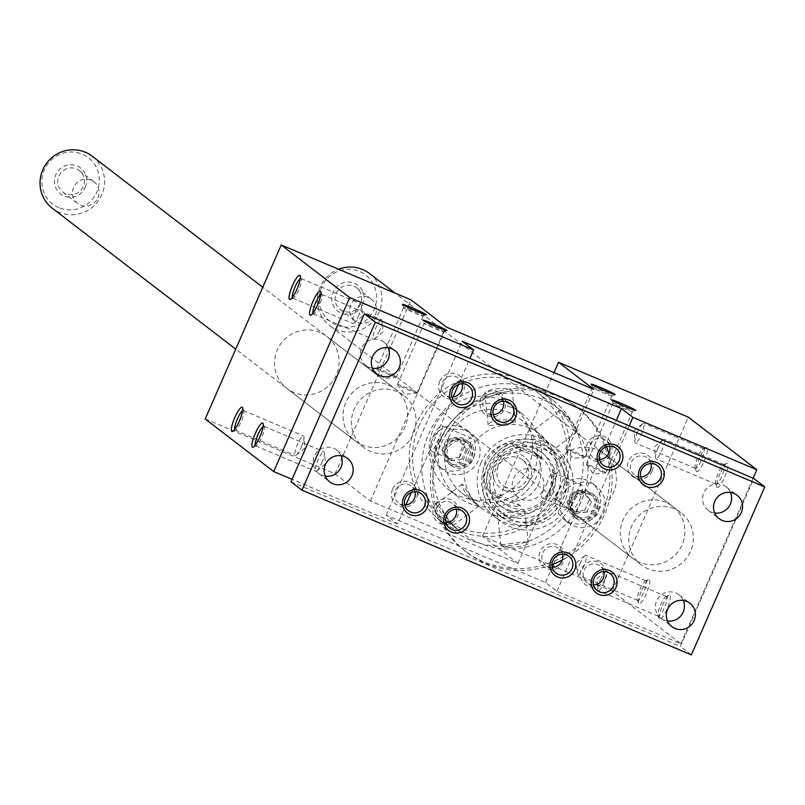 <?xml version="1.0" encoding="UTF-8"?>
<svg xmlns="http://www.w3.org/2000/svg" width="805" height="805" viewBox="0 0 805 805"><rect width="100%" height="100%" fill="white"/><g stroke="black" fill="none" stroke-linecap="round" stroke-linejoin="round"><path stroke-width="0.6" stroke-dasharray="4.03 3.02" d="M522.747 380.252A81.949 79.957 127.5 0 0 420.864 414.978A81.949 79.957 127.5 0 0 440.053 520.231A81.949 79.957 127.5 0 0 553.387 503.95A81.949 79.957 127.5 0 0 539.903 390.254A81.949 79.957 127.5 0 0 522.747 380.252M419.184 425.302A78.679 76.757 127.5 0 0 442.056 517.635A78.679 76.757 127.5 0 0 550.851 501.998A78.679 76.757 127.5 0 0 537.911 392.85A78.679 76.757 127.5 0 0 419.184 425.302M205.225 418.952L335.031 473.853L370.401 501.022L517.917 563.409L482.537 536.231L612.343 591.132L680.809 643.728L556.909 591.323L545.498 582.558L386.189 515.19L397.6 523.954L405.881 504.987M411.355 492.479L453.064 397.006M458.528 384.488L469.909 358.436M386.189 515.19L462.201 341.209M301.231 447.147A10.626 2.264 -67.1 0 0 303.998 436.994A10.626 2.264 -67.1 0 0 303.525 435.938A10.626 2.264 -67.1 0 0 297.297 444.843A10.626 2.264 -67.1 0 0 295.244 455.509A10.626 2.264 -67.1 0 0 296.331 455.127A10.626 2.264 -67.1 0 0 301.231 447.147M242.627 410.691A10.626 2.264 112.9 0 1 243.422 410.52A10.626 2.264 112.9 0 1 243.784 410.952A10.626 2.264 112.9 0 1 241.138 421.729A10.626 2.264 112.9 0 1 235.704 430.051A10.626 2.264 112.9 0 1 235.151 430.101A10.626 2.264 112.9 0 1 235.04 430.031A10.626 2.264 112.9 0 1 234.718 429.407M433.332 436.169C436.984 429.065 439.933 425.603 442.176 425.785C443.203 427.234 441.844 431.913 438.121 439.852C435.123 447.228 432.899 450.991 431.45 451.152C429.779 449.442 430.403 444.451 433.332 436.169M439.721 441.08A78.679 76.757 127.5 0 0 462.593 533.413A78.679 76.757 127.5 0 0 571.399 517.776A78.679 76.757 127.5 0 0 558.449 408.628A78.679 76.757 127.5 0 0 439.721 441.08M579.731 499.734C582.649 491.463 583.273 486.472 581.602 484.761C580.163 484.912 577.94 488.685 574.941 496.061C571.208 503.99 569.86 508.669 570.876 510.118C573.12 510.31 576.068 506.848 579.731 499.734M495.971 388.795C505.429 388.272 510.833 388.795 512.181 390.355C513.127 391.099 484.177 395.446 484.791 393.243C485.153 391.572 488.877 390.093 495.971 388.795M566.77 418.741L576.551 432.255C579.55 431.078 560.552 408.769 559.938 410.298L566.77 418.741M512.292 543.425C505.148 544.16 501.344 544.874 500.881 545.559C500.388 548.95 529.599 547.138 528.261 542.661C526.973 541.604 521.66 541.856 512.292 543.425M441.492 513.489C437.699 507.854 436.038 504.584 436.511 503.648C436.562 502.551 452.843 526.893 453.114 525.605C451.716 525.031 447.842 520.996 441.492 513.489M388.392 385.011A32.784 31.979 -52.5 0 1 395.265 389.016A32.784 31.979 -52.5 0 1 400.649 434.489A32.784 31.979 -52.5 0 1 355.317 441.009A32.784 31.979 -52.5 0 1 347.649 398.908A32.784 31.979 -52.5 0 1 388.392 385.011M397.6 523.954L292.064 479.317M319.927 332.415A32.784 31.979 127.5 0 0 279.174 346.311A32.784 31.979 127.5 0 0 286.852 388.413A32.784 31.979 127.5 0 0 332.183 381.892A32.784 31.979 127.5 0 0 326.79 336.42A32.784 31.979 127.5 0 0 319.927 332.415M535.295 389.892A81.949 79.957 -52.5 0 1 552.461 399.894A81.949 79.957 -52.5 0 1 565.945 513.59A81.949 79.957 -52.5 0 1 452.611 529.881A81.949 79.957 -52.5 0 1 433.422 424.627A81.949 79.957 -52.5 0 1 535.295 389.892M510.954 407.25A52.446 51.168 127.5 0 0 442.78 435.284A52.446 51.168 127.5 0 0 458.035 496.836A52.446 51.168 127.5 0 0 530.565 486.411A52.446 51.168 127.5 0 0 521.932 413.649A52.446 51.168 127.5 0 0 510.954 407.25M501.817 400.236A52.446 51.168 127.5 0 0 436.622 422.464A52.446 51.168 127.5 0 0 448.898 489.822A52.446 51.168 127.5 0 0 521.429 479.398A52.446 51.168 127.5 0 0 512.805 406.636A52.446 51.168 127.5 0 0 501.817 400.236M592.601 387.628A10.626 0.574 -156.4 0 1 592.43 387.457A10.626 0.574 -156.4 0 1 592.43 387.416A10.626 0.574 -156.4 0 1 600.319 390.254A10.626 0.574 -156.4 0 1 611.901 395.929A10.626 0.574 -156.4 0 1 611.881 395.949A10.626 0.574 -156.4 0 1 602.714 392.538A10.626 0.574 -156.4 0 1 592.601 387.628M565.905 448.737A10.626 0.574 23.6 0 0 575.827 453.557A10.626 0.574 23.6 0 0 585.144 457.059A10.626 0.574 23.6 0 0 585.215 457.029A10.626 0.574 23.6 0 0 575.706 452.249A10.626 0.574 23.6 0 0 565.734 448.526A10.626 0.574 23.6 0 0 565.754 448.586A10.626 0.574 23.6 0 0 565.905 448.737M613.148 403.406A10.626 0.574 -156.4 0 1 612.967 403.235A10.626 0.574 -156.4 0 1 612.967 403.204A10.626 0.574 -156.4 0 1 620.856 406.032A10.626 0.574 -156.4 0 1 632.448 411.707A10.626 0.574 -156.4 0 1 632.418 411.727A10.626 0.574 -156.4 0 1 623.261 408.316A10.626 0.574 -156.4 0 1 613.148 403.406M586.453 464.515A10.626 0.574 23.6 0 0 596.374 469.335A10.626 0.574 23.6 0 0 605.692 472.837A10.626 0.574 23.6 0 0 605.752 472.807A10.626 0.574 23.6 0 0 596.243 468.027A10.626 0.574 23.6 0 0 586.271 464.304A10.626 0.574 23.6 0 0 586.292 464.374A10.626 0.574 23.6 0 0 586.453 464.515M411.506 310.408A10.626 0.574 23.6 0 0 403.617 307.57A10.626 0.574 23.6 0 0 403.617 307.601A10.626 0.574 23.6 0 0 413.126 312.35A10.626 0.574 23.6 0 0 423.068 316.103A10.626 0.574 23.6 0 0 423.098 316.083A10.626 0.574 23.6 0 0 422.917 315.872A10.626 0.574 23.6 0 0 411.506 310.408M396.231 376.971A10.626 0.574 -156.4 0 1 396.402 377.183A10.626 0.574 -156.4 0 1 396.342 377.213A10.626 0.574 -156.4 0 1 386.43 373.45A10.626 0.574 -156.4 0 1 376.941 368.74A10.626 0.574 -156.4 0 1 376.921 368.67A10.626 0.574 -156.4 0 1 385.847 371.95A10.626 0.574 -156.4 0 1 396.231 376.971M432.054 326.186A10.626 0.574 23.6 0 0 424.165 323.348A10.626 0.574 23.6 0 0 424.165 323.379A10.626 0.574 23.6 0 0 433.674 328.128A10.626 0.574 23.6 0 0 443.615 331.881A10.626 0.574 23.6 0 0 443.636 331.861A10.626 0.574 23.6 0 0 443.464 331.65A10.626 0.574 23.6 0 0 432.054 326.186M416.769 392.749A10.626 0.574 -156.4 0 1 416.94 392.961A10.626 0.574 -156.4 0 1 416.879 392.991A10.626 0.574 -156.4 0 1 406.978 389.228A10.626 0.574 -156.4 0 1 397.489 384.518A10.626 0.574 -156.4 0 1 397.469 384.448A10.626 0.574 -156.4 0 1 406.394 387.728A10.626 0.574 -156.4 0 1 416.769 392.749M545.498 582.558L552.21 567.193M553.578 564.053L616.358 420.371M556.909 591.323L629.218 425.815M665.705 502.3A32.784 31.979 127.5 0 0 624.962 516.186A32.784 31.979 127.5 0 0 632.629 558.288A32.784 31.979 127.5 0 0 677.971 551.777A32.784 31.979 127.5 0 0 672.577 506.295A32.784 31.979 127.5 0 0 665.705 502.3M680.809 643.728L753.128 478.21M641.887 589.793A13.111 2.787 112.9 0 1 648.599 579.519A13.111 2.787 112.9 0 1 646.737 592.631A13.111 2.787 112.9 0 1 638.627 603.096A13.111 2.787 112.9 0 1 641.887 589.793M662.424 605.571A13.111 2.787 112.9 0 1 669.136 595.298A13.111 2.787 112.9 0 1 667.285 608.409A13.111 2.787 112.9 0 1 659.164 618.874A13.111 2.787 112.9 0 1 662.424 605.571M699.545 457.814A13.111 2.787 -67.1 0 0 696.285 471.116A13.111 2.787 -67.1 0 0 704.395 460.651A13.111 2.787 -67.1 0 0 706.257 447.54A13.111 2.787 -67.1 0 0 699.545 457.814M720.093 473.592A13.111 2.787 -67.1 0 0 716.832 486.894A13.111 2.787 -67.1 0 0 724.943 476.429A13.111 2.787 -67.1 0 0 726.794 463.318A13.111 2.787 -67.1 0 0 720.093 473.592M612.343 591.132L688.345 417.161M597.24 449.703A32.784 31.979 -52.5 0 1 604.102 453.698A32.784 31.979 -52.5 0 1 609.496 499.181A32.784 31.979 -52.5 0 1 564.164 505.691A32.784 31.979 -52.5 0 1 556.486 463.589A32.784 31.979 -52.5 0 1 597.24 449.703M482.537 536.231L554.041 372.564M517.917 563.409L593.919 389.439M370.401 501.022L446.413 327.051M335.031 473.853L411.033 299.873M529.358 427.898A47.123 45.976 127.5 0 0 470.784 447.872A47.123 45.976 127.5 0 0 481.813 508.398A47.123 45.976 127.5 0 0 546.987 499.03A47.123 45.976 127.5 0 0 539.229 433.643A47.123 45.976 127.5 0 0 529.358 427.898M546.545 484.047C549.332 476.58 551.304 472.706 552.461 472.424C557.935 473.823 547.219 501.052 541.735 497.792C540.94 496.454 542.54 491.875 546.545 484.047M499.241 419.797C492.167 421.287 488.474 423.038 488.152 425.05C487.488 426.831 516.367 421.609 515.542 422.162C514.174 420.421 508.74 419.636 499.241 419.797M541.654 437.739L534.188 429.779L536.13 431.269C545.609 439.289 550.489 446.111 550.791 451.736L541.654 437.739M466.518 451.857C470.512 444.038 472.122 439.45 471.328 438.111C468.792 437.809 465.592 441.17 461.718 448.174C459.071 456.566 458.699 461.668 460.601 463.479C461.758 463.207 463.73 459.333 466.518 451.857M509.022 512.423C518.34 510.491 523.632 509.968 524.9 510.853C526.4 516.619 497.067 517.565 497.52 513.741L509.022 512.423M466.608 494.491L478.713 506.013C475.503 506.154 462.362 482.99 462.261 484.167C461.496 485.314 462.945 488.756 466.608 494.491M448.496 438.021A47.123 45.976 -52.5 0 1 519.617 418.58A47.123 45.976 -52.5 0 1 530.656 479.106A47.123 45.976 -52.5 0 1 472.072 499.08A47.123 45.976 -52.5 0 1 462.201 493.324A47.123 45.976 -52.5 0 1 448.496 438.021M263.175 426.479A10.626 2.264 112.9 0 1 263.97 426.298A10.626 2.264 112.9 0 1 264.322 426.731A10.626 2.264 112.9 0 1 261.675 437.507A10.626 2.264 112.9 0 1 256.242 445.839A10.626 2.264 112.9 0 1 255.688 445.879A10.626 2.264 112.9 0 1 255.577 445.819A10.626 2.264 112.9 0 1 255.255 445.185M321.769 462.925A10.626 2.264 -67.1 0 0 324.546 452.772A10.626 2.264 -67.1 0 0 324.063 451.716A10.626 2.264 -67.1 0 0 317.844 460.621A10.626 2.264 -67.1 0 0 315.781 471.297A10.626 2.264 -67.1 0 0 316.878 470.905A10.626 2.264 -67.1 0 0 321.769 462.925M292.376 297.427A10.626 2.264 -67.1 0 0 292.809 298.122A10.626 2.264 -67.1 0 0 293.362 298.071A10.626 2.264 -67.1 0 0 298.796 289.75A10.626 2.264 -67.1 0 0 301.442 278.963A10.626 2.264 -67.1 0 0 301.201 278.6A10.626 2.264 -67.1 0 0 301.09 278.54A10.626 2.264 -67.1 0 0 300.295 278.711M358.889 315.168A10.626 2.264 112.9 0 1 353.999 323.147A10.626 2.264 112.9 0 1 352.902 323.529A10.626 2.264 112.9 0 1 354.965 312.863A10.626 2.264 112.9 0 1 361.183 303.958A10.626 2.264 112.9 0 1 361.666 305.015A10.626 2.264 112.9 0 1 358.889 315.168M312.924 313.205A10.626 2.264 -67.1 0 0 313.346 313.9A10.626 2.264 -67.1 0 0 313.9 313.849A10.626 2.264 -67.1 0 0 319.344 305.528A10.626 2.264 -67.1 0 0 321.98 294.751A10.626 2.264 -67.1 0 0 321.738 294.378A10.626 2.264 -67.1 0 0 321.628 294.318A10.626 2.264 -67.1 0 0 320.833 294.489M379.437 330.946A10.626 2.264 112.9 0 1 374.536 338.925A10.626 2.264 112.9 0 1 373.45 339.308A10.626 2.264 112.9 0 1 375.502 328.641A10.626 2.264 112.9 0 1 381.721 319.736A10.626 2.264 112.9 0 1 382.204 320.793A10.626 2.264 112.9 0 1 379.437 330.946M646.184 580.878A10.626 2.264 -67.1 0 0 646.073 580.808A10.626 2.264 -67.1 0 0 645.519 580.848A10.626 2.264 -67.1 0 0 640.086 589.18A10.626 2.264 -67.1 0 0 637.439 599.956A10.626 2.264 -67.1 0 0 637.791 600.389A10.626 2.264 -67.1 0 0 643.899 591.745A10.626 2.264 -67.1 0 0 646.184 580.878M579.992 563.762A10.626 2.264 112.9 0 1 584.883 555.782A10.626 2.264 112.9 0 1 585.98 555.39A10.626 2.264 112.9 0 1 583.917 566.066A10.626 2.264 112.9 0 1 577.698 574.971A10.626 2.264 112.9 0 1 577.215 573.915A10.626 2.264 112.9 0 1 579.992 563.762M666.721 596.656A10.626 2.264 -67.1 0 0 666.61 596.586A10.626 2.264 -67.1 0 0 666.057 596.636A10.626 2.264 -67.1 0 0 660.623 604.958A10.626 2.264 -67.1 0 0 657.977 615.734A10.626 2.264 -67.1 0 0 658.339 616.167A10.626 2.264 -67.1 0 0 664.437 607.523A10.626 2.264 -67.1 0 0 666.721 596.656M600.53 579.54A10.626 2.264 112.9 0 1 605.43 571.56A10.626 2.264 112.9 0 1 606.517 571.178A10.626 2.264 112.9 0 1 604.464 581.844A10.626 2.264 112.9 0 1 598.236 590.749A10.626 2.264 112.9 0 1 597.763 589.693A10.626 2.264 112.9 0 1 600.53 579.54M695.349 468.339A10.626 2.264 112.9 0 1 695.097 467.977A10.626 2.264 112.9 0 1 697.744 457.2A10.626 2.264 112.9 0 1 703.178 448.868A10.626 2.264 112.9 0 1 703.731 448.828A10.626 2.264 112.9 0 1 701.678 459.494A10.626 2.264 112.9 0 1 695.46 468.409A10.626 2.264 112.9 0 1 695.349 468.339M637.651 431.782A10.626 2.264 -67.1 0 0 634.883 441.935A10.626 2.264 -67.1 0 0 635.356 442.992A10.626 2.264 -67.1 0 0 641.585 434.086A10.626 2.264 -67.1 0 0 643.638 423.41A10.626 2.264 -67.1 0 0 642.551 423.802A10.626 2.264 -67.1 0 0 637.651 431.782M715.887 484.117A10.626 2.264 112.9 0 1 715.645 483.755A10.626 2.264 112.9 0 1 718.281 472.978A10.626 2.264 112.9 0 1 723.725 464.646A10.626 2.264 112.9 0 1 724.279 464.606A10.626 2.264 112.9 0 1 722.216 475.272A10.626 2.264 112.9 0 1 715.997 484.187A10.626 2.264 112.9 0 1 715.887 484.117M658.188 447.56A10.626 2.264 -67.1 0 0 655.421 457.713A10.626 2.264 -67.1 0 0 655.904 458.77A10.626 2.264 -67.1 0 0 662.123 449.864A10.626 2.264 -67.1 0 0 664.185 439.188A10.626 2.264 -67.1 0 0 663.089 439.58A10.626 2.264 -67.1 0 0 658.188 447.56M674.157 508.78A32.784 31.979 127.5 0 0 633.404 522.676A32.784 31.979 127.5 0 0 641.082 564.778A32.784 31.979 127.5 0 0 647.945 568.773A32.784 31.979 127.5 0 0 688.698 554.887A32.784 31.979 127.5 0 0 681.02 512.785A32.784 31.979 127.5 0 0 674.157 508.78M290.987 481.782L680.406 646.475L753.792 478.492M683.274 600.439A14.752 14.389 127.5 0 0 656.639 600.882A14.752 14.389 127.5 0 0 667.506 620.967M325.29 476.238A14.752 14.389 -52.5 0 1 316.285 452.994A14.752 14.389 -52.5 0 1 341.058 455.711M714.679 512.986A14.752 14.389 -52.5 0 1 703.812 492.891A14.752 14.389 -52.5 0 1 730.447 492.459M388.231 347.73A14.752 14.389 127.5 0 0 363.458 345.013A14.752 14.389 127.5 0 0 372.463 368.247M392.599 489.219A13.111 12.789 127.5 0 0 405.76 507.09A13.111 12.789 127.5 0 0 414.837 486.311A13.111 12.789 127.5 0 0 392.599 489.219M605.008 579.047A13.111 12.789 -52.5 0 1 582.77 581.955A13.111 12.789 -52.5 0 1 591.846 561.165A13.111 12.789 -52.5 0 1 605.008 579.047M439.772 381.228A13.111 12.789 -52.5 0 1 462.02 378.32A13.111 12.789 -52.5 0 1 452.933 399.109A13.111 12.789 -52.5 0 1 439.772 381.228M652.181 471.066A13.111 12.789 127.5 0 0 639.029 453.185A13.111 12.789 127.5 0 0 629.943 473.964A13.111 12.789 127.5 0 0 652.181 471.066M396.845 391.502A32.784 31.979 127.5 0 0 356.092 405.398A32.784 31.979 127.5 0 0 363.769 447.489A32.784 31.979 127.5 0 0 370.632 451.494A32.784 31.979 127.5 0 0 411.385 437.598A32.784 31.979 127.5 0 0 403.708 395.497A32.784 31.979 127.5 0 0 396.845 391.502M608.781 453.607A91.136 88.912 -52.5 0 1 609.445 456.113A91.136 88.912 -52.5 0 1 564.567 558.821A13.111 12.789 -52.5 0 1 544.2 567.193A91.136 88.912 -52.5 0 1 466.88 552.411A91.136 88.912 -52.5 0 1 443.183 524.478A91.136 88.912 -52.5 0 1 435.344 504.172A91.136 88.912 -52.5 0 1 437.256 453.618A91.136 88.912 -52.5 0 1 480.213 401.454A13.111 12.789 -52.5 0 1 500.589 393.082A91.136 88.912 -52.5 0 1 577.91 407.863A91.136 88.912 -52.5 0 1 601.607 435.807A91.136 88.912 -52.5 0 1 606.527 446.695M609.445 456.113A13.111 12.789 127.5 0 0 601.607 435.807A13.111 12.789 127.5 0 0 592.983 460.198A13.111 12.789 127.5 0 0 609.445 456.113M435.344 504.172A13.111 12.789 127.5 0 0 443.183 524.478A13.111 12.789 127.5 0 0 451.796 500.076A13.111 12.789 127.5 0 0 435.344 504.172M584.672 510.269L589.21 499.875L582.629 490.939L571.51 492.388L566.972 502.783L573.552 511.718L584.672 510.269L586.946 512.02L575.827 513.469L569.246 504.534L573.794 494.139L584.913 492.69L591.494 501.626L586.946 512.02M589.21 499.875L591.494 501.626M573.552 511.718L575.827 513.469M559.757 396.432A91.136 88.912 -52.5 0 1 575.625 406.112A91.136 88.912 -52.5 0 1 605.239 504.906A22.943 22.389 -52.5 0 1 603.307 513.57A22.943 22.389 -52.5 0 1 598.246 520.915A22.943 22.389 -52.5 0 1 568.672 523.029A22.943 22.389 -52.5 0 1 564.899 491.201A22.943 22.389 -52.5 0 1 596.636 486.643A22.943 22.389 -52.5 0 1 605.239 504.906A91.136 88.912 -52.5 0 1 598.246 520.915A91.136 88.912 -52.5 0 1 464.596 550.66A91.136 88.912 -52.5 0 1 434.982 451.867A22.943 22.389 -52.5 0 1 441.965 435.857A22.943 22.389 -52.5 0 1 471.549 433.734A22.943 22.389 -52.5 0 1 478.22 460.671A22.943 22.389 -52.5 0 1 443.585 470.13A22.943 22.389 -52.5 0 1 434.982 451.867A91.136 88.912 -52.5 0 1 441.965 435.857A91.136 88.912 -52.5 0 1 553.266 393.695M459.585 457.371L464.123 446.976L457.542 438.041L446.423 439.49L441.885 449.884L448.466 458.82L459.585 457.371L461.869 459.122L450.74 460.571L444.169 451.635L448.707 441.241L459.826 439.792L466.407 448.727L461.869 459.122M464.123 446.976L466.407 448.727M473.652 457.16A22.943 22.389 127.5 0 0 466.981 430.232A22.943 22.389 127.5 0 0 435.243 434.791A22.943 22.389 127.5 0 0 439.027 466.628A22.943 22.389 127.5 0 0 473.652 457.16M510.601 507.13A29.503 28.789 -52.5 0 1 504.423 503.538A29.503 28.789 -52.5 0 1 499.563 462.603A29.503 28.789 -52.5 0 1 540.366 456.737A29.503 28.789 -52.5 0 1 550.207 487.9A29.503 28.789 -52.5 0 1 524.759 509.213A29.503 28.789 -52.5 0 1 510.601 507.13M508.891 511.034A33.77 32.945 -52.5 0 1 501.827 506.919A33.77 32.945 -52.5 0 1 493.918 463.549A33.77 32.945 -52.5 0 1 535.889 449.24A33.77 32.945 -52.5 0 1 542.962 453.366A33.77 32.945 -52.5 0 1 550.872 496.725A33.77 32.945 -52.5 0 1 508.891 511.034M598.739 510.058A22.943 22.389 127.5 0 0 592.067 483.131A22.943 22.389 127.5 0 0 560.33 487.689A22.943 22.389 127.5 0 0 564.114 519.527A22.943 22.389 127.5 0 0 598.739 510.058M582.629 490.939L584.913 492.69M571.51 492.388L573.794 494.139M566.972 502.783L569.246 504.534M534.54 469.768A16.12 15.728 127.5 0 0 518.279 497.309A16.12 15.728 127.5 0 0 541.695 492.439A16.12 15.728 127.5 0 0 534.54 469.768M551.968 564.677A91.136 88.912 -52.5 0 1 544.2 567.193A13.111 12.789 -52.5 0 1 556.265 544.25A13.111 12.789 -52.5 0 1 564.567 558.821A91.136 88.912 -52.5 0 1 562.242 560.079M342.98 311.022A13.554 13.222 -52.5 0 1 337.919 290.565A13.554 13.222 -52.5 0 1 360.6 303.777A13.554 13.222 -52.5 0 1 342.98 311.022M362.653 304.471A16.392 15.989 127.5 0 0 346.21 282.132A16.392 15.989 127.5 0 0 334.86 308.104A16.392 15.989 127.5 0 0 362.653 304.471M480.213 401.454A91.136 88.912 -52.5 0 1 500.589 393.082A13.111 12.789 -52.5 0 1 488.524 416.024A13.111 12.789 -52.5 0 1 480.213 401.454M533.604 447.489A33.77 32.945 127.5 0 0 491.634 461.798A33.77 32.945 127.5 0 0 499.543 505.158A33.77 32.945 127.5 0 0 546.233 498.456A33.77 32.945 127.5 0 0 540.678 451.605A33.77 32.945 127.5 0 0 533.604 447.489M552.27 567.455A10.626 10.364 -52.5 0 1 544.12 550.6A10.626 10.364 -52.5 0 1 562.494 554.142M493.244 414.555A10.626 10.364 -52.5 0 1 483.05 402.208A10.626 10.364 -52.5 0 1 503.467 401.242M446.071 522.536A10.626 10.364 -52.5 0 1 437.739 505.922A10.626 10.364 -52.5 0 1 456.294 509.223M451.937 397.086A10.626 10.364 -52.5 0 1 442.448 382.506A10.626 10.364 -52.5 0 1 462.171 383.774M640.75 476.932A10.626 10.364 -52.5 0 1 632.599 460.088A10.626 10.364 -52.5 0 1 650.973 463.62M404.764 505.067A10.626 10.364 -52.5 0 1 395.265 490.497A10.626 10.364 -52.5 0 1 414.988 491.754M593.577 584.923A10.626 10.364 -52.5 0 1 585.416 568.068A10.626 10.364 -52.5 0 1 603.8 571.61M599.453 459.464A10.626 10.364 -52.5 0 1 591.293 442.619A10.626 10.364 -52.5 0 1 609.677 446.161M520.765 506.144L495.327 495.387A29.503 28.789 127.5 0 0 500.428 500.469A29.503 28.789 127.5 0 0 520.765 506.144L514.486 501.324L489.048 490.567A29.503 28.789 -52.5 0 1 485.566 461.024A29.503 28.789 -52.5 0 1 509.756 443.173L535.194 453.929A29.503 28.789 -52.5 0 1 538.676 483.473A29.503 28.789 -52.5 0 1 514.486 501.324M495.327 495.387L489.048 490.567M504.262 490.245A19.672 19.189 127.5 0 0 531.381 469.738A19.672 19.189 127.5 0 0 500.72 456.767A19.672 19.189 127.5 0 0 504.262 490.245M535.194 453.929L541.473 458.749L516.035 447.993L509.756 443.173M541.473 458.749A29.503 28.789 127.5 0 0 536.371 453.668A29.503 28.789 127.5 0 0 516.035 447.993M375.291 315.057A13.554 13.222 127.5 0 0 352.61 301.845A13.554 13.222 127.5 0 0 354.834 320.652A13.554 13.222 127.5 0 0 375.291 315.057M369.586 273.559A32.784 31.979 -52.5 0 1 377.263 315.661A32.784 31.979 -52.5 0 1 336.51 329.547A32.784 31.979 -52.5 0 1 329.648 325.552A32.784 31.979 -52.5 0 1 317.754 295.133A32.784 31.979 -52.5 0 1 338.664 269.262M336.228 324.958A29.201 28.487 -52.5 0 1 330.986 275.25A29.201 28.487 -52.5 0 1 376.499 294.499A29.201 28.487 -52.5 0 1 336.228 324.958M65.668 193.733A13.554 13.222 -52.5 0 1 60.606 173.286A13.554 13.222 -52.5 0 1 83.287 186.498A13.554 13.222 -52.5 0 1 65.668 193.733M85.34 187.193A16.392 15.989 127.5 0 0 68.888 164.844A16.392 15.989 127.5 0 0 57.547 190.825A16.392 15.989 127.5 0 0 85.34 187.193M97.979 197.778A13.554 13.222 127.5 0 0 75.298 184.566A13.554 13.222 127.5 0 0 77.522 203.363A13.554 13.222 127.5 0 0 97.979 197.778M92.273 156.271A32.784 31.979 -52.5 0 1 99.951 198.372A32.784 31.979 -52.5 0 1 59.198 212.268A32.784 31.979 -52.5 0 1 52.335 208.264M58.916 207.68A29.201 28.487 -52.5 0 1 53.673 157.971A29.201 28.487 -52.5 0 1 99.186 177.221A29.201 28.487 -52.5 0 1 58.916 207.68M691.364 654.888L680.406 646.475M506.295 487.478A16.12 15.728 -52.5 0 1 500.267 463.137A16.12 15.728 -52.5 0 1 522.556 459.937A16.12 15.728 -52.5 0 1 506.295 487.478M457.542 438.041L459.826 439.792M446.423 439.49L448.707 441.241M441.885 449.884L444.169 451.635M448.466 458.82L450.74 460.571M570.856 499.845A13.111 12.789 127.5 0 0 592.802 512.624A13.111 12.789 127.5 0 0 590.639 494.441A13.111 12.789 127.5 0 0 570.856 499.845M590.176 494.592A13.111 12.789 127.5 0 0 576.944 516.991A13.111 12.789 127.5 0 0 595.076 514.385A13.111 12.789 127.5 0 0 590.176 494.592M588.546 491.342A14.752 14.389 127.5 0 0 573.663 516.538A14.752 14.389 127.5 0 0 594.07 513.6A14.752 14.389 127.5 0 0 588.546 491.342M590.83 493.093A14.752 14.389 127.5 0 0 575.947 518.289A14.752 14.389 127.5 0 0 596.344 515.351A14.752 14.389 127.5 0 0 590.83 493.093M445.769 446.946A13.111 12.789 127.5 0 0 467.715 459.725A13.111 12.789 127.5 0 0 465.552 441.532A13.111 12.789 127.5 0 0 445.769 446.946M465.089 441.693A13.111 12.789 127.5 0 0 451.857 464.083A13.111 12.789 127.5 0 0 469.989 461.476A13.111 12.789 127.5 0 0 465.089 441.693M463.459 438.433A14.752 14.389 127.5 0 0 448.576 463.63A14.752 14.389 127.5 0 0 468.983 460.702A14.752 14.389 127.5 0 0 463.459 438.433M465.743 440.194A14.752 14.389 127.5 0 0 450.86 465.391A14.752 14.389 127.5 0 0 471.267 462.452A14.752 14.389 127.5 0 0 465.743 440.194M506.929 515.532A38.68 37.734 -52.5 0 1 499.975 449.693A38.68 37.734 -52.5 0 1 560.27 475.192A38.68 37.734 -52.5 0 1 506.929 515.532M481.088 462.674A45.895 44.778 127.5 0 0 494.431 516.538A45.895 44.778 127.5 0 0 557.895 507.412A45.895 44.778 127.5 0 0 550.348 443.746A45.895 44.778 127.5 0 0 481.088 462.674M512.634 519.919A38.68 37.734 -52.5 0 1 505.681 454.07A38.68 37.734 -52.5 0 1 565.975 479.569A38.68 37.734 -52.5 0 1 512.634 519.919M486.794 467.051A45.895 44.778 -52.5 0 1 556.054 448.123A45.895 44.778 -52.5 0 1 563.611 511.799A45.895 44.778 -52.5 0 1 500.136 520.915A45.895 44.778 -52.5 0 1 486.794 467.051M510.752 522.475A41.961 40.934 -52.5 0 1 501.968 517.363A41.961 40.934 -52.5 0 1 495.065 459.142A41.961 40.934 -52.5 0 1 553.085 450.81A41.961 40.934 -52.5 0 1 562.916 504.695A41.961 40.934 -52.5 0 1 510.752 522.475M506.184 518.973A41.961 40.934 -52.5 0 1 497.399 513.852A41.961 40.934 -52.5 0 1 490.497 455.64A41.961 40.934 -52.5 0 1 548.527 447.298A41.961 40.934 -52.5 0 1 558.348 501.193A41.961 40.934 -52.5 0 1 506.184 518.973M296.331 455.127L304.904 448.063L303.998 436.994M243.784 410.952L242.597 407.813M235.704 430.051L232.625 431.389M235.151 430.101L295.244 455.509M243.422 410.52L303.525 435.938M442.056 517.635L462.593 533.413M537.911 392.85L558.449 408.628M395.265 389.016L326.79 336.42M355.317 441.009L286.852 388.413M552.461 399.894L539.903 390.254M452.611 529.881L440.053 520.231M521.932 413.649L512.805 406.636M458.035 496.836L448.898 489.822M611.881 395.949L615.141 394.681M592.43 387.457L591.142 384.196M565.754 448.586L573.019 458.387L585.144 457.059M592.43 387.416L565.734 448.526M611.901 395.929L585.215 457.029M605.752 472.807L632.448 411.707L635.688 410.459M612.967 403.235L611.689 399.974M586.292 464.374L593.557 474.175L605.692 472.837M612.967 403.204L586.271 464.304M423.068 316.103L426.338 314.825M403.617 307.601L402.339 304.34M376.941 368.74L384.206 378.541L396.342 377.213M403.617 307.57L376.921 368.67M423.098 316.083L396.402 377.183M443.615 331.881L446.876 330.603M397.469 384.448L424.165 323.348L422.877 320.118M397.489 384.518L404.754 394.319L416.879 392.991M443.636 331.861L416.94 392.961M462.201 493.324L476.932 504.644M478.713 506.013L481.813 508.398M519.617 418.58L534.349 429.9M536.13 431.269L539.229 433.643M541.735 497.792L570.876 510.118M552.461 472.424L581.602 484.751M515.542 422.162L512.181 390.355M488.152 425.05L484.791 393.243M431.45 451.152L460.601 463.479M442.176 425.785L471.328 438.111M550.791 451.736L576.551 432.255M534.188 429.779L559.938 410.298M528.261 542.661L524.9 510.853M500.881 545.559L497.52 513.741M453.114 525.605L478.874 506.134M436.511 503.648L462.261 484.167M255.688 445.879L315.781 471.297M263.97 426.298L324.063 451.716M316.878 470.905L325.441 463.841L324.546 452.772M292.809 298.122L352.902 323.529M301.09 278.54L361.183 303.958M353.999 323.147L362.562 316.083L361.666 305.015M313.346 313.9L373.45 339.308M321.628 294.318L381.721 319.736M374.536 338.925L383.11 331.861L382.204 320.793M646.073 580.808L585.98 555.39M637.791 600.389L577.698 574.971M584.883 555.782L576.32 562.846L577.215 573.915M666.61 596.586L606.517 571.178M658.339 616.167L598.236 590.749M605.43 571.56L596.857 578.624L597.763 589.693M703.731 448.828L643.638 423.41M695.46 468.409L635.356 442.992M642.551 423.802L633.978 430.866L634.883 441.935M724.279 464.606L664.185 439.188M715.997 484.187L655.904 458.77M663.089 439.58L654.515 446.644L655.421 457.713M672.577 506.295L604.102 453.698M632.629 558.288L564.164 505.691M637.439 599.956L638.627 603.096M645.519 580.848L648.599 579.519M657.977 615.734L659.164 618.874M666.057 596.636L669.136 595.298M695.097 467.977L696.285 471.116M703.178 448.868L706.257 447.54M715.645 483.755L716.832 486.894M723.725 464.646L726.794 463.318M321.98 294.751L320.793 291.611M313.9 313.849L310.831 315.188M301.442 278.963L300.255 275.833M293.362 298.071L290.283 299.41M264.322 426.731L263.134 423.591M256.242 445.839L253.162 447.167M439.027 466.628L443.585 470.13M466.981 430.232L471.549 433.734M564.114 519.527L568.672 523.029M592.067 483.131L596.636 486.643M577.91 407.863L575.625 406.112M466.88 552.411L464.596 550.66M499.543 505.158L501.827 506.919M540.678 451.605L542.962 453.366M365.883 365.48L376.841 373.892M383.854 342.085L394.812 350.497M708.098 510.209L719.056 518.621M726.08 486.814L737.028 495.226M318.71 473.461L329.668 481.883M336.681 450.065L347.639 458.478M660.925 618.19L671.883 626.612M678.897 594.794L689.855 603.217M468.57 385.877L458.478 378.129M455.62 402.731L445.537 394.983M657.383 465.723L647.29 457.975M644.433 482.587L634.34 474.829M421.397 493.857L411.305 486.109M408.447 510.712L398.354 502.964M610.2 573.713L600.117 565.955M597.26 590.568L587.167 582.82M509.877 403.345L499.784 395.587M496.927 420.2L486.834 412.452M616.077 448.254L605.994 440.506M603.136 465.119L593.044 457.361M462.694 511.326L452.611 503.578M449.754 528.181L439.661 520.433M568.904 556.245L558.811 548.497M555.953 573.1L545.86 565.352M500.428 500.469L504.423 503.538M536.371 453.668L540.366 456.737M340.143 309.362L354.834 320.652M356.655 287.868L371.347 299.158M681.02 512.785L395.054 293.111M641.082 564.778L329.648 325.552M62.83 192.083L77.522 203.363M79.343 170.59L94.034 181.87M403.708 395.497L262.772 287.234M363.769 447.489L235.724 349.139M502.914 485.506L518.279 497.309M522.556 459.937L537.921 471.74M592.923 496.192L590.639 494.441M576.944 516.991L574.669 515.23M573.663 516.538L575.947 518.289M591.635 493.133L593.919 494.894M467.836 443.293L465.552 441.532M451.857 464.083L449.582 462.332M448.576 463.63L450.86 465.391M466.548 440.234L468.832 441.985M494.431 516.538L500.136 520.915M550.348 443.746L556.054 448.123M553.085 450.81L548.527 447.298M501.968 517.363L497.399 513.852"/><path stroke-width="1.21" d="M462.201 341.209L473.612 349.974L349.702 297.578L281.227 244.982L411.033 299.873L446.413 327.051L593.919 389.439L558.539 362.26L688.345 417.161L756.821 469.758L632.911 417.352L621.5 408.588L462.201 341.209M405.881 504.987L411.355 492.479M453.064 397.006L458.528 384.488M469.909 358.436L473.612 349.974M239.337 421.116A13.111 2.787 -67.1 0 0 242.597 407.813A13.111 2.787 -67.1 0 0 234.476 418.278A13.111 2.787 -67.1 0 0 232.625 431.389A13.111 2.787 -67.1 0 0 239.337 421.116M234.718 429.407A10.626 2.264 112.9 0 1 237.203 419.425A10.626 2.264 112.9 0 1 242.627 410.691M292.064 479.317L273.69 471.549L349.702 297.578M591.363 384.408A13.111 0.704 23.6 0 0 603.841 390.465A13.111 0.704 23.6 0 0 615.141 394.681A13.111 0.704 23.6 0 0 603.448 388.755A13.111 0.704 23.6 0 0 591.142 384.196A13.111 0.704 23.6 0 0 591.363 384.408M611.901 400.186A13.111 0.704 23.6 0 0 624.378 406.253A13.111 0.704 23.6 0 0 635.688 410.459A13.111 0.704 23.6 0 0 623.986 404.533A13.111 0.704 23.6 0 0 611.689 399.974A13.111 0.704 23.6 0 0 611.901 400.186M426.147 314.544A13.111 0.704 -156.4 0 1 426.338 314.825A13.111 0.704 -156.4 0 1 414.062 310.197A13.111 0.704 -156.4 0 1 402.339 304.34A13.111 0.704 -156.4 0 1 413.025 308.204A13.111 0.704 -156.4 0 1 426.147 314.544M446.695 330.322A13.111 0.704 -156.4 0 1 446.876 330.603A13.111 0.704 -156.4 0 1 434.609 325.975A13.111 0.704 -156.4 0 1 422.877 320.118A13.111 0.704 -156.4 0 1 433.563 323.982A13.111 0.704 -156.4 0 1 446.695 330.322M273.69 471.549L205.225 418.952L281.227 244.982M552.21 567.193L553.578 564.053M616.358 420.371L621.5 408.588M629.218 425.815L632.911 417.352M753.128 478.21L756.821 469.758M554.041 372.564L558.539 362.26M259.874 436.894A13.111 2.787 -67.1 0 0 263.134 423.591A13.111 2.787 -67.1 0 0 255.024 434.056A13.111 2.787 -67.1 0 0 253.162 447.167A13.111 2.787 -67.1 0 0 259.874 436.894M296.995 289.136A13.111 2.787 112.9 0 1 290.283 299.41A13.111 2.787 112.9 0 1 292.145 286.298A13.111 2.787 112.9 0 1 300.255 275.833A13.111 2.787 112.9 0 1 296.995 289.136M317.532 304.914A13.111 2.787 112.9 0 1 310.831 315.188A13.111 2.787 112.9 0 1 312.682 302.076A13.111 2.787 112.9 0 1 320.793 291.611A13.111 2.787 112.9 0 1 317.532 304.914M255.255 445.185A10.626 2.264 112.9 0 1 257.741 435.213A10.626 2.264 112.9 0 1 263.175 426.479M300.295 278.711A10.626 2.264 -67.1 0 0 294.861 287.445A10.626 2.264 -67.1 0 0 292.376 297.427M320.833 294.489A10.626 2.264 -67.1 0 0 315.409 303.223A10.626 2.264 -67.1 0 0 312.924 313.205M764.75 486.914L753.792 478.492L364.373 313.799L290.987 481.782L301.945 490.195L691.364 654.888L764.75 486.914L375.331 322.221L301.945 490.195M667.506 620.967A14.752 14.389 127.5 0 0 683.274 600.439M341.058 455.711A14.752 14.389 -52.5 0 1 325.29 476.238M730.447 492.459A14.752 14.389 -52.5 0 1 714.679 512.986M372.463 368.247A14.752 14.389 127.5 0 0 388.231 347.73M375.331 322.221L364.373 313.799M606.527 446.695A91.136 88.912 -52.5 0 1 608.781 453.607M562.242 560.079A91.136 88.912 -52.5 0 1 551.968 564.677M553.266 393.695A91.136 88.912 -52.5 0 1 559.757 396.432M562.494 554.142A10.626 10.364 -52.5 0 1 552.27 567.455M503.467 401.242A10.626 10.364 -52.5 0 1 493.244 414.555M456.294 509.223A10.626 10.364 -52.5 0 1 446.071 522.536M399.099 367.815A14.752 14.389 127.5 0 0 391.723 348.696A14.752 14.389 127.5 0 0 376.841 373.892A14.752 14.389 127.5 0 0 399.099 367.815M714.77 501.314A14.752 14.389 127.5 0 0 739.453 515.693A14.752 14.389 127.5 0 0 733.939 493.425A14.752 14.389 127.5 0 0 714.77 501.314M351.926 475.795A14.752 14.389 127.5 0 0 344.55 456.687A14.752 14.389 127.5 0 0 329.668 481.883A14.752 14.389 127.5 0 0 351.926 475.795M667.587 609.294A14.752 14.389 127.5 0 0 692.28 623.674A14.752 14.389 127.5 0 0 686.766 601.415A14.752 14.389 127.5 0 0 667.587 609.294M457.854 404.03A10.626 10.364 127.5 0 0 468.57 385.877A10.626 10.364 127.5 0 0 452.531 390.254A10.626 10.364 127.5 0 0 457.854 404.03M450.73 389.64A13.111 12.789 -52.5 0 1 472.968 386.742A13.111 12.789 -52.5 0 1 463.891 407.521A13.111 12.789 -52.5 0 1 450.73 389.64M462.171 383.774A10.626 10.364 -52.5 0 1 451.937 397.086M660.472 478.2A10.626 10.364 -52.5 0 1 644.433 482.587A10.626 10.364 -52.5 0 1 642.682 467.836A10.626 10.364 -52.5 0 1 660.472 478.2M663.139 479.478A13.111 12.789 127.5 0 0 649.977 461.597A13.111 12.789 127.5 0 0 640.901 482.386A13.111 12.789 127.5 0 0 663.139 479.478M650.973 463.62A10.626 10.364 -52.5 0 1 640.75 476.932M405.358 498.245A10.626 10.364 -52.5 0 1 421.397 493.857A10.626 10.364 -52.5 0 1 423.148 508.609A10.626 10.364 -52.5 0 1 405.358 498.245M403.557 497.631A13.111 12.789 127.5 0 0 416.718 515.502A13.111 12.789 127.5 0 0 425.795 494.723A13.111 12.789 127.5 0 0 403.557 497.631M414.988 491.754A10.626 10.364 -52.5 0 1 404.764 505.067M607.976 572.415A10.626 10.364 127.5 0 0 597.26 590.568A10.626 10.364 127.5 0 0 613.299 586.181A10.626 10.364 127.5 0 0 607.976 572.415M615.966 587.459A13.111 12.789 -52.5 0 1 593.728 590.367A13.111 12.789 -52.5 0 1 602.804 569.588A13.111 12.789 -52.5 0 1 615.966 587.459M603.8 571.61A10.626 10.364 -52.5 0 1 593.577 584.923M499.15 421.498A10.626 10.364 127.5 0 0 509.877 403.345A10.626 10.364 127.5 0 0 493.837 407.722A10.626 10.364 127.5 0 0 499.15 421.498M492.036 407.109A13.111 12.789 -52.5 0 1 514.274 404.211A13.111 12.789 -52.5 0 1 505.198 424.99A13.111 12.789 -52.5 0 1 492.036 407.109M619.166 460.732A10.626 10.364 -52.5 0 1 603.136 465.119A10.626 10.364 -52.5 0 1 601.385 450.367A10.626 10.364 -52.5 0 1 619.166 460.732M621.842 462.01A13.111 12.789 127.5 0 0 608.681 444.129A13.111 12.789 127.5 0 0 599.594 464.918A13.111 12.789 127.5 0 0 621.842 462.01M609.677 446.161A10.626 10.364 -52.5 0 1 599.453 459.464M446.654 515.713A10.626 10.364 -52.5 0 1 462.694 511.326A10.626 10.364 -52.5 0 1 464.445 526.067A10.626 10.364 -52.5 0 1 446.654 515.713M444.853 515.099A13.111 12.789 127.5 0 0 458.015 532.97A13.111 12.789 127.5 0 0 467.091 512.191A13.111 12.789 127.5 0 0 444.853 515.099M566.68 554.947A10.626 10.364 127.5 0 0 555.953 573.1A10.626 10.364 127.5 0 0 571.993 568.712A10.626 10.364 127.5 0 0 566.68 554.947M574.659 569.99A13.111 12.789 -52.5 0 1 552.421 572.898A13.111 12.789 -52.5 0 1 561.498 552.119A13.111 12.789 -52.5 0 1 574.659 569.99M338.664 269.262A32.784 31.979 -52.5 0 1 369.586 273.559L395.054 293.111M235.724 349.139L52.335 208.264A32.784 31.979 -52.5 0 1 46.942 162.791A32.784 31.979 -52.5 0 1 92.273 156.271L262.772 287.234"/></g></svg>
